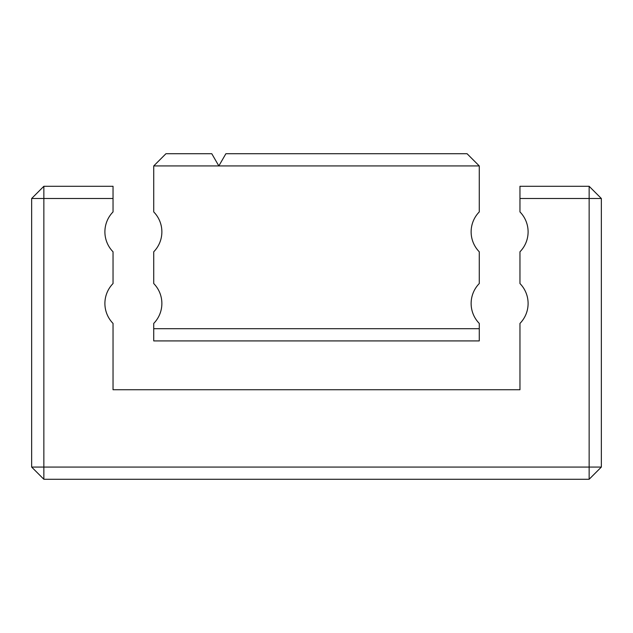 <?xml version="1.0" encoding="UTF-8"?>
<svg xmlns="http://www.w3.org/2000/svg" width="633" height="633" viewBox="0 0 633 633"><rect width="100%" height="100%" fill="white"/><g stroke="black" fill="none" stroke-linecap="round" stroke-linejoin="round"><path stroke-width="0.95" d="M153.732 165.933L153.732 211.92A28.485 28.485 0 0 1 153.732 251.792L153.732 283.544A28.485 28.485 0 0 1 153.732 323.416L153.732 328.709L479.268 328.709L479.268 323.416A28.485 28.485 0 0 1 479.268 283.544L479.268 251.792A28.485 28.485 0 0 1 479.268 211.92L479.268 165.933L218.836 165.933L211.786 153.732L165.933 153.732L153.732 165.933L218.836 165.933L225.886 153.732L467.067 153.732L479.268 165.933M479.268 328.709L479.268 340.918L153.732 340.918L153.732 328.709M589.141 186.284L589.141 467.067L43.859 467.067L43.859 186.284L113.038 186.284L113.038 211.92A28.485 28.485 0 0 0 113.038 251.792L113.038 283.544A28.485 28.485 0 0 0 113.038 323.416L113.038 389.746L519.962 389.746L519.962 323.416A28.485 28.485 0 0 0 519.962 283.544L519.962 251.792A28.485 28.485 0 0 0 519.962 211.92L519.962 198.493L601.35 198.493L589.141 186.284L519.962 186.284L519.962 198.493M43.859 186.284L31.65 198.493L113.038 198.493M31.65 467.067L43.859 479.268L43.859 467.067L31.65 467.067L31.65 198.493M43.859 479.268L589.141 479.268L601.35 467.067L601.35 198.493M601.35 467.067L589.141 467.067L589.141 479.268"/></g></svg>

